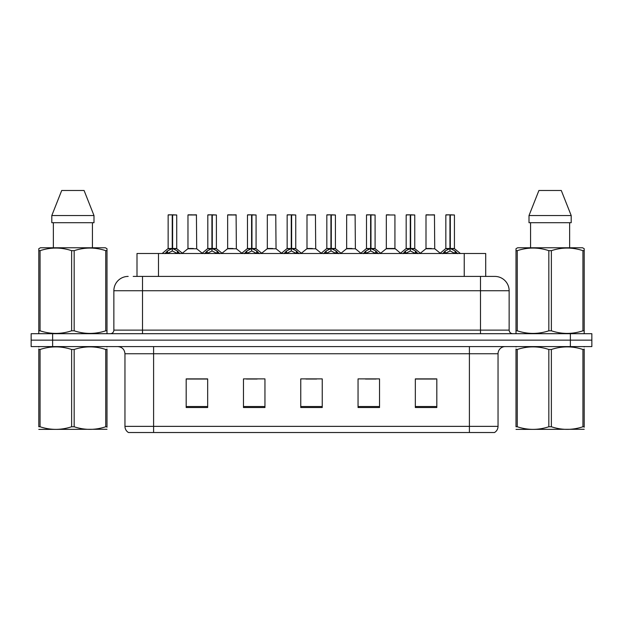 <?xml version="1.0" encoding="UTF-8"?>
<svg xmlns="http://www.w3.org/2000/svg" width="623" height="623" viewBox="0 0 623 623"><rect width="100%" height="100%" fill="white"/><g stroke="black" fill="none" stroke-linecap="round" stroke-linejoin="round"><path stroke-width="0.93" d="M136.998 276.41L136.998 253.499L485.714 253.499L485.714 276.41M498.042 426.358C497.956 429.029 496.788 431.085 494.537 432.518L469.399 432.518L469.399 426.358L498.042 426.358L498.042 353.747A7.165 7.165 0 0 1 505.206 346.59M469.399 432.518L128.463 432.518A7.165 7.165 0 0 1 124.958 426.358L124.958 353.747C124.538 349.402 122.147 347.011 117.794 346.59M52.636 333.702L591.85 333.702L591.85 340.142L31.15 340.142L31.15 346.59L52.636 346.59L52.636 340.142L31.15 340.142L31.15 333.702L52.636 333.702L52.636 340.142L591.85 340.142L591.85 346.59L52.636 346.59M436.816 407.528L436.816 378.885L415.331 378.885L415.331 407.528L436.816 407.528M379.532 407.528L379.532 378.885L358.046 378.885L358.046 407.528L379.532 407.528M207.669 407.528L207.669 378.885L186.184 378.885L186.184 407.528L207.669 407.528M264.954 407.528L264.954 378.885L243.468 378.885L243.468 407.528L264.954 407.528M322.239 407.528L322.239 378.885L300.761 378.885L300.761 407.528L322.239 407.528M456.371 432.518L166.629 432.518M415.331 379.025L435.672 379.025M424.933 379.025L415.837 379.025M246.404 379.025L257.151 379.025M206.735 379.025L197.639 379.025M186.9 379.025L207.669 379.025M365.421 379.025L376.16 379.025M305.916 379.025L316.655 379.025M133.524 276.41L489.803 276.41M133.197 276.41L142.503 276.41L142.503 290.731L113.861 290.731L113.861 330.12A3.582 3.582 0 0 1 110.279 333.702M128.182 276.41A14.321 14.321 0 0 0 113.861 290.731M494.818 276.41A14.321 14.321 0 0 1 509.139 290.731L480.497 290.731L480.497 276.41L494.6 276.41M509.139 290.731L509.139 330.12C509.357 332.293 510.549 333.484 512.721 333.702M164.947 253.662L167.556 250.913L172.244 248.546L172.244 251.038L172.376 247.767L172.626 248.546L177.314 250.913L179.922 253.662M168.14 214.974L172.252 214.826L168.14 214.974L168.14 248.484L172.244 248.546M172.252 214.826L168.28 214.826M173.093 248.764L176.862 248.764L172.626 248.491L176.73 248.484L176.73 214.974L172.618 214.826L172.626 248.484L168.14 248.484L162.167 253.499M172.244 214.974L172.244 248.484L172.376 214.826M172.618 214.826L172.626 248.546M171.006 214.826L173.864 214.826M177.314 253.514L172.626 251.038M172.244 251.038L168.249 253.016M193.356 248.484L187.842 248.764L196.697 248.764L196.424 214.826L187.975 214.974L187.975 248.484L192.46 248.484M192.211 214.826L188.115 214.826M192.086 248.484L191.183 248.484M204.624 253.662L207.225 250.913L211.921 248.546L211.921 251.038L212.046 247.767L212.295 248.546L216.983 250.913L219.592 253.662M207.809 214.974L211.929 214.826L207.809 214.974L207.809 248.484L211.921 248.546M211.929 214.826L207.95 214.826M212.762 248.764L216.531 248.764L212.295 248.491L216.407 248.484L216.407 214.974L212.287 214.826L212.295 248.484L207.809 248.484L201.836 253.499M211.921 214.974L211.921 248.484L212.046 214.826M212.287 214.826L212.295 248.546M210.675 214.826L213.541 214.826M216.983 253.514L212.295 251.038M211.921 251.038L207.918 253.016M244.294 253.662L246.895 250.913L251.591 248.546L251.591 251.038L251.715 247.767L251.965 248.546L256.66 250.913L259.261 253.662M247.479 214.974L251.599 214.826L247.479 214.974L247.479 248.484L251.591 248.546M251.599 214.826L247.627 214.826M252.44 248.764L256.209 248.764L251.965 248.491L256.076 248.484L256.076 214.974L251.957 214.826L251.965 248.484L247.487 248.484L241.514 253.499M251.591 214.974L251.591 248.484L251.715 214.826M251.957 214.826L251.965 248.546M250.345 214.826L253.211 214.826M256.66 253.514L251.965 251.038M251.591 251.038L247.588 253.016M283.963 253.662L286.572 250.913L291.26 248.546L291.26 251.038L291.385 247.767L291.634 248.546L296.33 250.913L298.931 253.662M287.156 214.974L291.268 214.826L287.156 214.974L287.156 248.484L291.26 248.546M291.268 214.826L287.296 214.826M292.109 248.764L295.878 248.764L291.634 248.491L295.746 248.484L295.746 214.974L291.634 214.826L291.634 248.484L287.156 248.484L281.183 253.499M291.26 214.974L291.26 248.484L291.385 214.826M291.634 214.826L291.634 248.546M290.014 214.826L292.88 214.826M296.33 253.514L291.634 251.038M291.26 251.038L287.258 253.016M323.633 253.662L326.242 250.913L330.93 248.546L330.93 251.038L331.062 247.767L331.311 248.546L335.999 250.913L338.608 253.662M326.826 214.974L330.938 214.826L326.826 214.974L326.826 248.484L330.93 248.546M330.938 214.826L326.966 214.826M331.779 248.764L335.548 248.764L331.311 248.491L335.415 248.484L335.415 214.974L331.304 214.826L331.311 248.484L326.826 248.484L320.853 253.499M330.93 214.974L330.93 248.484L331.062 214.826M331.304 214.826L331.311 248.546M329.692 214.826L332.55 214.826M335.999 253.514L331.311 251.038M330.93 251.038L326.935 253.016M233.025 248.484L227.512 248.764L236.366 248.764L236.094 214.826L227.644 214.974L227.644 248.484L232.13 248.484M231.881 214.826L227.792 214.826M231.756 248.484L230.86 248.484M272.695 248.484L267.189 248.764L276.044 248.764L275.763 214.826L267.314 214.974L267.314 248.484L271.799 248.484M271.55 214.826L267.462 214.826M271.426 248.484L270.53 248.484M312.372 248.484L306.859 248.764L315.713 248.764L315.44 214.826L306.991 214.974L306.991 248.484L311.469 248.484M309.857 214.826L307.131 214.826M311.095 248.484L310.199 248.484M107 429.278L38.797 429.395M107 427.23L107 426.763C107 430.228 107 430.228 107 426.763L105.739 426.763L105.739 349.48C95.257 346.014 84.736 346.014 74.168 349.48L71.629 349.48C61.155 346.014 50.627 346.014 40.059 349.48L38.797 349.48C38.797 346.014 38.797 346.014 38.797 349.48L38.797 349.012M74.168 349.48L74.168 426.763C84.642 430.228 95.171 430.228 105.739 426.763M74.168 426.763L71.629 426.763L71.629 349.48M107 349.02L107 349.48C107 346.014 107 346.014 107 349.48L105.739 349.48M107 346.925L106.556 346.59M39.241 346.59L38.797 346.964M107 349.48L107 426.763M40.059 349.48L40.059 426.763L38.797 426.763L38.797 349.48M40.059 426.763C50.541 430.228 61.062 430.228 71.629 426.763M38.797 426.763C38.797 430.228 38.797 430.228 38.797 426.763M584.203 429.278L516 429.395M584.203 427.23L584.203 426.763C584.203 430.228 584.203 430.228 584.203 426.763L582.941 426.763L582.941 349.48C572.459 346.014 561.938 346.014 551.371 349.48L548.832 349.48C538.358 346.014 527.829 346.014 517.261 349.48L516 349.48C516 346.014 516 346.014 516 349.48L516 349.012M551.371 349.48L551.371 426.763C561.845 430.228 572.373 430.228 582.941 426.763M551.371 426.763L548.832 426.763L548.832 349.48M584.203 349.02L584.203 349.48C584.203 346.014 584.203 346.014 584.203 349.48L582.941 349.48M584.203 346.925L583.759 346.59M516.444 346.59L516 346.964M584.203 349.48L584.203 426.763M517.261 349.48L517.261 426.763L516 426.763L516 349.48M517.261 426.763C527.743 430.228 538.264 430.228 548.832 426.763M516 426.763C516 430.228 516 430.228 516 426.763M106.556 333.702L107 333.437L107 330.805L105.739 330.805L105.739 250.664C95.257 247.199 84.736 247.199 74.168 250.664L71.629 250.664C61.155 247.199 50.627 247.199 40.059 250.664L38.797 250.664L38.797 248.694L40.456 247.767L38.797 248.694L38.797 331.709M74.168 250.664L74.168 330.805C84.642 334.271 95.171 334.271 105.739 330.805M74.168 330.805L71.629 330.805L71.629 250.664M40.059 250.664L40.059 330.805C50.541 334.271 61.062 334.271 71.629 330.805M40.059 330.805L38.797 330.805L38.797 333.437L39.241 333.702M107 258.506L107 248.694L105.342 247.767L107 248.694L107 250.664L105.739 250.664M105.342 247.767L40.456 247.767M53.368 222.707L53.368 247.767M92.43 247.767L92.43 222.707L92.43 247.767M84.082 190.482L93.995 215.542L93.995 222.707L51.802 222.707L51.802 215.542L61.716 190.482L51.802 215.542L93.995 215.542L84.082 190.482L61.716 190.482M107 331.709L107 250.664M583.759 333.702L584.203 333.437L584.203 330.805L582.941 330.805L582.941 250.664C572.459 247.199 561.938 247.199 551.371 250.664L548.832 250.664C538.358 247.199 527.829 247.199 517.261 250.664L516 250.664L516 248.694L517.658 247.767L516 248.694L516 331.709M551.371 250.664L551.371 330.805C561.845 334.271 572.373 334.271 582.941 330.805M551.371 330.805L548.832 330.805L548.832 250.664M517.261 250.664L517.261 330.805C527.743 334.271 538.264 334.271 548.832 330.805M517.261 330.805L516 330.805L516 333.437L516.444 333.702M584.203 258.506L584.203 248.694L582.544 247.767L584.203 248.694L584.203 250.664L582.941 250.664M582.544 247.767L517.658 247.767M530.57 222.707L530.57 247.767M569.632 247.767L569.632 222.707L569.632 247.767M561.284 190.482L571.198 215.542L571.198 222.707L529.005 222.707L529.005 215.542L571.198 215.542L561.284 190.482L538.918 190.482L529.005 215.542M584.203 331.709L584.203 250.664M363.31 253.662L365.911 250.913L370.607 248.546L370.607 251.038L370.732 247.767L370.981 248.546L375.669 250.913L378.278 253.662M366.495 214.974L370.615 214.826L366.495 214.974L366.495 248.484L370.607 248.546M370.615 214.826L366.636 214.826M371.448 248.764L375.217 248.764L370.981 248.491L375.093 248.484L375.093 214.974L370.973 214.826L370.981 248.484L366.495 248.484L360.522 253.499M370.607 214.974L370.607 248.484L370.732 214.826M370.973 214.826L370.981 248.546M369.361 214.826L372.227 214.826M375.669 253.514L370.981 251.038M370.607 251.038L366.604 253.016M402.98 253.662L405.581 250.913L410.277 248.546L410.277 251.038L410.401 247.767L410.65 248.546L415.346 250.913L417.947 253.662M406.165 214.974L410.284 214.826L406.165 214.974L406.165 248.484L410.277 248.546M410.284 214.826L406.313 214.826M411.125 248.764L414.895 248.764L410.65 248.491L414.762 248.484L414.762 214.974L410.643 214.826L410.65 248.484L406.173 248.484L400.2 253.499M410.277 214.974L410.277 248.484L410.401 214.826M410.643 214.826L410.65 248.546M409.031 214.826L411.896 214.826M415.346 253.514L410.65 251.038M410.277 251.038L406.274 253.016M442.649 253.662L445.258 250.913L449.946 248.546L449.946 251.038L450.071 247.767L450.32 248.546L455.016 250.913L457.617 253.662M445.842 214.974L449.954 214.826L445.842 214.974L445.842 248.484L449.946 248.546M449.954 214.826L445.982 214.826M450.795 248.764L454.564 248.764L450.32 248.491L454.432 248.484L454.432 214.974L450.32 214.826L450.32 248.484L445.842 248.484L439.869 253.499M449.946 214.974L449.946 248.484L450.071 214.826M450.32 214.826L450.32 248.546M448.7 214.826L451.566 214.826M455.016 253.514L450.32 251.038M449.946 251.038L445.951 253.016M352.042 248.484L346.528 248.764L355.383 248.764L355.11 214.826L346.661 214.974L346.661 248.484L351.146 248.484M349.526 214.826L346.801 214.826M350.772 248.484L349.869 248.484M394.927 214.974L386.33 214.974L386.33 248.484L394.927 248.484L394.927 214.974L386.33 214.974M389.196 214.826L386.478 214.826M391.711 248.484L390.816 248.484M390.442 248.484L389.546 248.484M431.381 248.484L425.875 248.764L434.729 248.764L434.457 214.826L426 214.974L426 248.484L430.485 248.484M428.865 214.826L426.148 214.826M430.111 248.484L429.216 248.484M158.483 276.41L158.483 253.499M464.228 276.41L464.228 253.499M469.399 346.59L469.399 353.747L124.958 353.747M498.042 353.747L469.399 353.747L469.399 426.358L153.601 426.358L153.601 432.518M124.958 426.358L153.601 426.358L153.601 346.59M570.364 346.59L570.364 333.702M322.239 406.531L300.761 406.531M264.954 406.531L243.468 406.531M207.669 406.531L186.184 406.531M379.532 406.531L358.046 406.531M436.816 406.531L415.331 406.531M142.503 333.702L142.503 330.12L509.139 330.12M113.861 330.12L142.503 330.12L142.503 290.731L480.497 290.731L480.497 333.702M171.777 248.764L168.008 248.764M176.73 214.974L172.626 214.974M177.314 250.913L177.314 253.499M178.069 251.567L178.069 253.499M167.556 250.913L167.556 253.499M166.8 251.567L166.8 253.499M196.564 214.974L187.975 214.974M211.446 248.764L207.677 248.764M216.407 214.974L212.295 214.974M216.983 250.913L216.983 253.499M217.739 251.567L217.739 253.499M207.225 250.913L207.225 253.499M206.47 251.567L206.47 253.499M251.116 248.764L247.354 248.764M256.076 214.974L251.965 214.974M256.66 250.913L256.66 253.499M257.408 251.567L257.408 253.499M246.895 250.913L246.895 253.499M246.147 251.567L246.147 253.499M290.793 248.764L287.024 248.764M295.746 214.974L291.634 214.974M296.33 250.913L296.33 253.499M297.085 251.567L297.085 253.499M286.572 250.913L286.572 253.499M285.817 251.567L285.817 253.499M330.463 248.764L326.693 248.764M335.415 214.974L331.311 214.974M335.999 250.913L335.999 253.499M336.755 251.567L336.755 253.499M326.242 250.913L326.242 253.499M325.486 251.567L325.486 253.499M236.242 214.974L227.644 214.974M275.911 214.974L267.314 214.974M315.581 214.974L306.991 214.974M370.132 248.764L366.363 248.764M375.093 214.974L370.981 214.974M375.669 250.913L375.669 253.499M376.424 251.567L376.424 253.499M365.911 250.913L365.911 253.499M365.156 251.567L365.156 253.499M409.802 248.764L406.04 248.764M414.762 214.974L410.65 214.974M415.346 250.913L415.346 253.499M416.094 251.567L416.094 253.499M405.581 250.913L405.581 253.499M404.833 251.567L404.833 253.499M449.479 248.764L445.71 248.764M454.432 214.974L450.32 214.974M455.016 250.913L455.016 253.499M455.771 251.567L455.771 253.499M445.258 250.913L445.258 253.499M444.503 251.567L444.503 253.499M355.25 214.974L346.661 214.974M395.052 248.764L386.198 248.764L394.92 248.484L400.542 253.211M434.597 214.974L426 214.974M176.862 248.764L182.703 253.499M187.842 248.764L182.352 253.211M196.697 248.764L202.187 253.211M216.531 248.764L222.372 253.499M256.209 248.764L262.042 253.499M295.878 248.764L301.719 253.499M335.548 248.764L341.388 253.499M227.512 248.764L222.022 253.211M236.366 248.764L241.856 253.211M267.189 248.764L261.699 253.211M276.044 248.764L281.534 253.211M306.859 248.764L301.368 253.211M315.713 248.764L321.203 253.211M375.217 248.764L381.058 253.499M414.895 248.764L420.727 253.499M454.564 248.764L460.405 253.499M346.528 248.764L341.038 253.211M355.383 248.764L360.873 253.211M386.198 248.764L380.708 253.211M425.875 248.764L420.385 253.211M434.729 248.764L440.22 253.211"/></g></svg>
